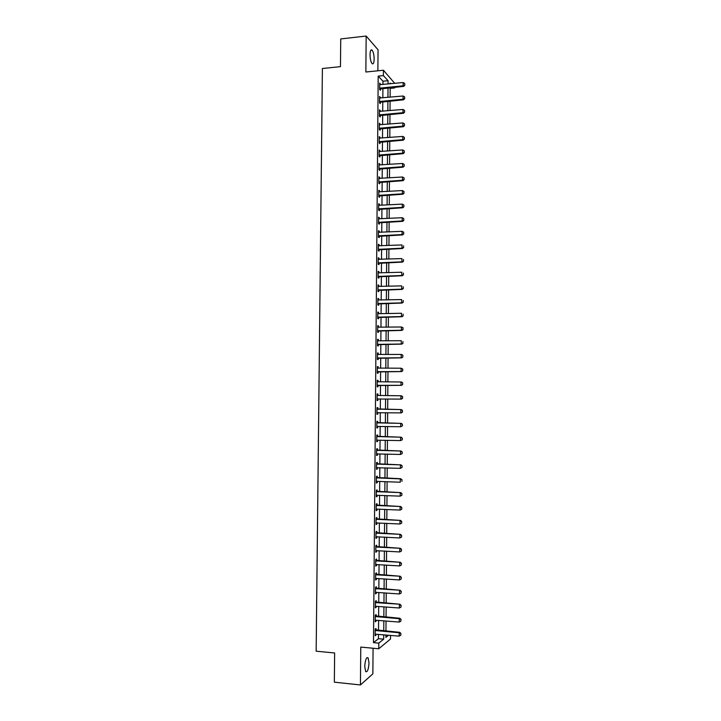 <?xml version="1.0" encoding="UTF-8"?>
<svg xmlns="http://www.w3.org/2000/svg" width="721" height="721" viewBox="0 0 721 721"><rect width="100%" height="100%" fill="white"/><g stroke="black" fill="none" stroke-linecap="round" stroke-linejoin="round"><path stroke-width="1.08" d="M369.026 662.887L368.098 657.813C366.322 657.065 365.205 659.976 364.736 666.528L365.664 671.602C367.458 672.323 368.575 669.421 369.026 662.887M374.154 59.158C374.055 54.877 373.37 51.867 372.09 50.128C370.873 49.262 370.188 50.749 370.035 54.589C370.134 58.888 370.819 61.898 372.09 63.619C373.316 64.484 374.001 62.997 374.154 59.158M390.548 635.381L390.521 639.013L378.75 648.765L378.795 643.132L383.68 639.176L383.716 634.777M377.876 70.793L378.056 49.794L366.169 36.05L340.736 38.925L340.456 66.638L322.395 68.513L316.159 651.189L334.634 652.974L334.346 682.174L360.437 684.95L372.865 673.829L373.072 648.233M382.932 84.501L382.959 81.212L378.192 76.12L383.383 75.606L383.428 70.234L394.738 83.366M394.702 87.232L394.702 87.935L394.108 87.286M390.178 88.368L394.702 87.935M378.192 76.12L373.487 642.645L378.444 638.707L378.48 634.309M378.516 630.451L378.597 620.33M378.624 616.509L378.705 606.37M378.741 602.576L378.822 592.428M378.849 588.669L378.931 578.503M378.967 574.772L379.048 564.588M379.075 560.902L379.156 550.691M379.192 547.041L379.273 536.812M379.3 533.189L379.381 522.95M379.417 519.363L379.498 509.107M379.525 505.547L379.606 495.273M379.634 491.749L379.724 481.457M379.751 477.969L379.832 467.659M379.859 464.207L379.94 453.879M379.967 450.454L380.057 440.107M380.084 436.719L380.165 426.363M380.192 423.002L380.273 412.628M380.3 409.303L380.391 398.902M380.418 395.613L380.499 385.23M380.526 381.914L380.607 371.567M380.634 368.233L380.724 357.922M380.751 354.57L380.832 344.305M380.859 340.916L380.94 330.687M380.967 327.28L381.048 317.096M381.076 313.662L381.157 303.514M381.193 300.053L381.274 289.95M381.301 286.462L381.382 276.404M381.409 272.889L381.49 262.868M381.517 259.335L381.598 249.349M381.625 245.789L381.706 235.848M381.733 232.27L381.815 222.365M381.851 218.751L381.923 208.892M381.959 205.26L382.04 195.436M382.067 191.777L382.148 181.998M382.175 178.312L382.256 168.579M382.283 164.866L382.364 155.168M382.391 151.437L382.472 141.776M382.5 138.017L382.581 128.392M382.608 124.616L382.689 115.036M382.716 111.223L382.797 101.688M382.824 97.858L382.905 88.35M380.463 84.736L379.679 83.086L379.625 89.485L380.418 90.305L380.436 88.665M380.355 98.083L379.561 96.425L379.516 102.842L380.309 103.626L380.327 101.985M380.246 111.44L379.453 109.79L379.399 116.207L380.201 116.964L380.219 115.324M380.138 124.814L379.345 123.165L379.291 129.591L380.093 130.312L380.102 128.68M380.03 138.207L379.237 136.557L379.183 142.992L379.985 143.668L379.994 142.046M379.922 151.617L379.129 149.968L379.075 156.403L379.877 157.052L379.886 155.43M379.805 165.037L379.012 163.388L378.958 169.832L379.76 170.444L379.778 168.822M379.697 178.475L379.706 177.42L378.904 176.825L378.849 183.278L379.652 183.855L379.67 182.242M379.588 191.93L379.597 190.831L378.795 190.281L378.741 196.743L379.543 197.284L379.552 195.67M379.48 205.395L379.489 204.268L378.678 203.746L378.624 210.217L379.435 210.721L379.444 209.108M379.363 218.878L379.372 217.715L378.57 217.228L378.516 223.708L379.327 224.177L379.336 222.573M379.255 232.378L379.264 231.18L378.462 230.729L378.408 237.218L379.21 237.651L379.228 236.046M379.147 245.897L379.156 244.662L378.345 244.248L378.291 250.737L379.102 251.133L379.111 249.538M379.03 259.425L379.048 258.154L378.237 257.776L378.183 264.274L378.994 264.634L379.003 263.039M378.922 272.971L378.931 271.664L378.128 271.321L378.074 277.828L378.876 278.153L378.895 276.567M378.813 286.534L378.822 285.192L378.011 284.885L377.957 291.401L378.768 291.69L378.786 290.103M378.696 300.116L378.714 298.728L377.903 298.458L377.849 304.983L378.66 305.235L378.669 303.649M378.588 313.707L378.597 312.283L377.786 312.058L377.732 318.583L378.543 318.799L378.561 317.222M378.48 327.316L378.489 325.856L377.678 325.667L377.624 332.201L378.435 332.381L378.444 330.804M378.363 340.943L378.381 339.447L377.57 339.285L377.516 345.837L378.327 345.972L378.336 344.404M378.255 354.579L378.264 353.056L377.453 352.93L377.398 359.482L378.21 359.59L378.228 358.022M378.137 368.215L378.155 366.674L377.344 366.583L377.29 373.145L378.101 373.217L378.11 371.648M378.029 381.905L378.038 380.309L377.227 380.255L377.173 386.826L377.984 386.853L378.002 385.293M377.921 395.514L377.93 393.954L377.119 393.945L377.065 400.515L377.876 400.515L377.885 398.956M377.804 409.186L377.822 407.626L377.002 407.644L376.948 414.233L377.768 414.187L377.777 412.637M377.696 422.876L377.705 421.307L376.885 421.37L376.831 427.959L377.651 427.877L377.669 426.327M377.579 436.584L377.597 435.006L376.777 435.105L376.723 441.703L377.543 441.585L377.552 440.053L376.732 440.297M377.471 450.31L377.48 448.723L376.659 448.85L376.605 455.456L377.425 455.311L377.434 453.806M377.353 464.045L377.371 462.449L376.551 462.621L376.497 469.236L377.317 469.047L377.326 467.578M377.245 477.798L377.254 476.193L376.434 476.401L376.38 483.025L377.2 482.8L377.209 481.367M377.128 491.569L377.146 489.956L376.326 490.199L376.272 496.832L377.092 496.571L377.101 495.165M377.02 505.349L377.029 503.736L376.209 504.015L376.155 510.657L376.975 510.351L376.984 508.99M376.903 519.156L376.912 517.525L376.092 517.849L376.038 524.491L376.858 524.158L376.876 522.824M376.786 532.972L376.804 531.341L375.983 531.701L375.929 538.353L376.75 537.974L376.759 536.676M376.677 546.806L376.686 545.166L375.866 545.563L375.812 552.223L376.632 551.808L376.641 550.538M376.56 560.65L376.578 559.009L375.749 559.442L375.695 566.111L376.524 565.661L376.533 564.426M376.452 574.52L376.461 572.862L375.641 573.339L375.578 580.008L376.407 579.522L376.416 578.323M376.335 588.399L376.344 586.741L375.524 587.245L375.47 593.933L376.29 593.401L376.299 592.238M376.218 602.296L376.236 600.629L375.407 601.179L375.353 607.866L376.182 607.298L376.191 606.172M376.11 616.212L376.119 614.535L375.29 615.121L375.235 621.817L376.065 621.214L376.074 620.123M375.992 630.145L376.011 628.46L375.181 629.082L375.127 635.787L375.947 635.147L375.956 634.083M378.75 648.765L360.77 647.079L360.437 684.95M373.487 642.645L378.795 643.132M366.169 36.05L365.853 72.01L383.428 70.234M385.924 634.967L385.906 637.373L388.574 635.21M390.845 83.735L390.223 83.05L390.214 83.798M390.187 87.665L390.106 97.191M390.079 101.03L390.007 110.592M389.971 114.405L389.899 124.012M389.872 127.806L389.8 137.45M389.764 141.217L389.691 150.896M389.664 154.636L389.583 164.361M389.556 168.083L389.484 177.844M389.448 181.539L389.376 191.344M389.349 195.012L389.268 204.854M389.241 208.495L389.169 218.382M389.142 222.005L389.061 231.928M389.034 235.524L388.952 245.482M388.925 249.051L388.844 259.064M388.817 262.606L388.745 272.655M388.718 276.17L388.637 286.255M388.61 289.752L388.529 299.882M388.502 303.352L388.421 313.518M388.394 316.961L388.322 327.172M388.295 330.588L388.213 340.844M388.186 344.232L388.105 354.525M388.078 357.895L387.997 368.224M387.97 371.567L387.889 381.941M387.862 385.266L387.781 395.676M387.763 398.974L387.682 409.402M387.655 412.727L387.574 423.137M387.547 426.499L387.465 436.89M387.438 440.288L387.357 450.652M387.33 454.086L387.249 464.441M387.222 467.902L387.141 478.239M387.114 481.736L387.033 492.055M387.006 495.588L386.925 505.881M386.898 509.45L386.816 519.733M386.789 523.329L386.708 533.594M386.681 537.226L386.6 547.473M386.573 551.141L386.492 561.371M386.465 565.075L386.384 575.286M386.357 579.017L386.276 589.219M386.249 592.986L386.168 603.162M386.141 606.965L386.059 617.122M386.032 620.961L385.951 631.1M388.051 84.006L388.078 80.716L383.383 75.606M383.743 630.902L383.824 620.772M383.851 616.942L383.933 606.785M383.969 602.99L384.041 592.815M384.077 589.057L384.158 578.864M384.185 575.133L384.266 564.931M384.293 561.235L384.374 551.006M384.401 547.347L384.482 537.109M384.509 533.477L384.59 523.221M384.617 519.625L384.699 509.35M384.735 505.782L384.816 495.489M384.843 491.965L384.924 481.655M384.951 478.158L385.032 467.83M385.059 464.369L385.14 454.023M385.167 450.598L385.248 440.234M385.275 436.836L385.356 426.453M385.384 423.101L385.465 412.7M385.492 409.375L385.573 398.956M385.6 395.658L385.681 385.248M385.708 381.941L385.789 371.567M385.816 368.233L385.897 357.904M385.924 354.543L386.005 344.25M386.032 340.862L386.114 330.624M386.141 327.199L386.222 317.006M386.249 313.563L386.321 303.397M386.357 299.927L386.429 289.815M386.456 286.318L386.537 276.242M386.564 272.718L386.645 262.687M386.672 259.145L386.753 249.142M386.78 245.573L386.862 235.623M386.889 232.027L386.97 222.113M386.997 218.49L387.069 208.612M387.105 204.971L387.177 195.139M387.204 191.471L387.285 181.674M387.312 177.988L387.393 168.227M387.42 164.514L387.492 154.799M387.528 151.059L387.601 141.379M387.628 137.612L387.709 127.978M387.736 124.192L387.817 114.594M387.844 110.782L387.916 101.219M387.952 97.389L388.024 87.863M382.959 81.212L388.078 80.716M378.444 638.707L383.68 639.176M379.67 83.996L380.472 83.924M379.561 97.308L380.364 97.236M379.453 110.628L380.255 110.556M379.336 123.967L380.147 123.895M379.228 137.314L380.039 137.251M379.12 150.689L379.922 150.626M379.012 164.073L379.814 164.018M378.895 177.465L379.706 177.42M378.786 190.885L379.597 190.831M378.678 204.313L379.489 204.268M378.57 217.76L379.372 217.715M378.453 231.216L379.264 231.18M378.345 244.689L379.156 244.662M378.237 258.181L379.048 258.154M378.119 271.691L378.931 271.664M378.011 285.21L378.822 285.192M377.903 298.746L378.714 298.728M377.786 312.301L378.597 312.283M377.678 325.874L378.489 325.856M377.561 339.456L378.381 339.447M377.453 353.056L378.264 353.056M377.335 366.674L378.155 366.674M377.227 380.3L378.038 380.309M377.119 393.954L377.93 393.954M377.065 400.506L377.876 400.515M376.948 414.178L377.768 414.187M376.84 427.868L377.651 427.877M376.723 441.567L377.543 441.585M376.605 455.284L377.425 455.311M376.497 469.02L377.317 469.047M376.38 482.764L377.2 482.8M376.272 496.535L377.092 496.571M376.155 510.315L376.975 510.351M376.047 524.113L376.858 524.158M375.929 537.929L376.75 537.974M375.812 551.754L376.632 551.808M375.704 565.606L376.524 565.661M375.587 579.468L376.407 579.522M375.47 593.338L376.29 593.401M375.362 607.235L376.182 607.298M375.244 621.151L376.065 621.214M375.127 635.075L375.947 635.147M404.742 85.096L404.751 83.483L404.742 85.096L403.147 85.781L403.688 86.385L379.625 89.007M379.661 84.654L403.174 82.554L403.147 85.781L379.634 88.169M404.751 83.483L403.174 82.554M403.688 86.385L404.832 85.195M404.643 98.543L404.661 96.929L404.643 98.543L403.057 99.228L403.589 99.804L379.516 102.328M379.552 98.002L403.075 96.001L403.057 99.228L379.525 101.508M404.661 96.929L403.075 96.001M403.589 99.804L404.733 98.633M404.553 111.998L404.562 110.385L404.553 111.998L402.958 112.692L403.49 113.251L379.408 115.657M379.444 111.358L402.976 109.466L402.958 112.692L379.417 114.873M404.562 110.385L402.976 109.466M403.49 113.251L404.634 112.088M404.454 125.472L404.463 123.859L404.454 125.472L402.859 126.175L403.39 126.707L379.3 129.005M379.336 124.733L402.886 122.94L402.859 126.175L379.3 128.248M404.463 123.859L402.886 122.94M403.39 126.707L404.544 125.562M404.355 138.964L404.364 137.351L404.355 138.964L402.76 139.676L403.3 140.171L379.192 142.37M379.219 138.117L402.787 136.431L402.76 139.676L379.192 141.64M404.364 137.351L402.787 136.431M403.3 140.171L404.445 139.054M404.256 152.473L404.274 150.851L404.256 152.473L402.66 153.185L403.201 153.663L379.075 155.754M379.111 151.518L402.688 149.941L402.66 153.185L379.084 155.051M404.274 150.851L402.688 149.941M403.201 153.663L404.346 152.555M404.166 165.992L404.175 164.37L404.166 165.992L402.57 166.713L403.102 167.164L378.967 169.147M379.003 164.938L402.588 163.469L402.57 166.713L378.976 168.471M379.3 168.344L379.868 168.786L379.3 168.344M404.175 164.37L402.588 163.469M403.102 167.164L404.256 166.073M404.066 179.538L404.075 177.907L404.066 179.538L402.471 180.259L403.003 180.683L378.858 182.557M378.895 178.375L402.489 177.006L402.471 180.259L378.858 181.908M404.075 177.907L402.489 177.006M403.003 180.683L404.157 179.601M403.967 193.084L403.976 191.462L403.967 193.084L402.372 193.814L402.904 194.21L378.75 195.977M378.777 191.822L402.39 190.56L402.372 193.814L378.75 195.364M403.976 191.462L402.39 190.56M402.904 194.21L404.057 193.156M403.868 206.657L403.886 205.025L403.868 206.657L402.273 207.387L402.814 207.765L378.633 209.423M378.669 205.287L402.3 204.133L402.273 207.387L378.642 208.829M403.886 205.025L402.3 204.133M402.814 207.765L403.958 206.72M403.778 220.238L403.787 218.607L403.778 220.238L402.174 220.977L402.715 221.329L378.525 222.879M378.561 218.769L402.201 217.715L402.174 220.977L378.525 222.32M403.787 218.607L402.201 217.715M402.715 221.329L403.868 220.302M403.679 233.838L403.688 232.207L403.679 233.838L402.075 234.586L402.615 234.911L378.417 236.353M378.444 232.261L402.102 231.324L402.075 234.586L378.417 235.812M403.688 232.207L402.102 231.324M402.615 234.911L403.769 233.892M403.58 247.456L403.589 245.825L403.58 247.456L401.976 248.213L402.516 248.502L378.3 249.836M378.336 245.771L402.003 244.942L401.976 248.213L378.309 249.331M402.516 248.502L403.67 247.51M403.481 261.092L403.49 259.452L403.481 261.092L401.876 261.849L402.417 262.111L378.192 263.336M378.228 259.299L401.903 258.578L401.876 261.849L378.192 262.859M402.417 262.111L403.571 261.137M403.381 274.737L403.4 273.097L403.381 274.737L401.777 275.503L402.318 275.737L378.083 276.855M378.11 272.844L401.804 272.223L401.777 275.503L378.083 276.404M402.318 275.737L403.472 274.782M403.282 288.4L403.3 286.76L403.282 288.4L401.678 289.175L402.219 289.382L377.966 290.392M378.002 286.399L401.705 285.886L401.678 289.175L377.975 289.968M402.219 289.382L403.372 288.436M403.192 302.081L403.201 300.441L403.192 302.081L401.579 302.856L402.12 303.045L377.858 303.938M377.885 299.972L401.606 299.566L401.579 302.856L377.858 303.55M402.12 303.045L403.282 302.117M403.093 315.78L403.102 314.131L403.093 315.78L401.48 316.555L402.021 316.717L377.741 317.501M378.273 313.698L401.507 313.265L401.48 316.555L377.75 317.141M402.021 316.717L403.183 315.807M402.994 329.488L403.003 327.848L402.994 329.488L401.381 330.272L401.93 330.407L377.633 331.083M377.669 327.172L401.408 326.983L401.381 330.272L377.633 330.75M403.003 327.848L401.408 326.983L403.093 327.866M377.669 327.118L378.282 327.316M401.93 330.407L403.084 329.515M402.895 343.214L402.904 341.565L402.895 343.214L401.831 344.115L377.525 344.683M377.552 340.79L401.309 340.709L401.282 344.007L377.525 344.377M377.552 340.709L378.255 340.943M401.831 344.115L402.985 343.232M402.796 356.958L402.805 355.309L402.796 356.958L401.732 357.841L377.407 358.292M377.444 354.426L401.209 354.453L401.182 357.76L377.407 358.013M402.805 355.309L401.75 354.543L402.895 355.327M377.444 354.317L378.228 354.579M401.732 357.841L402.886 356.976M402.697 370.72L402.706 369.071L402.697 370.72L401.633 371.576L377.299 371.919M377.326 368.08L401.11 368.215L401.083 371.522L377.299 371.675M402.706 369.071L401.11 368.215L402.796 369.08M377.326 367.944L378.21 368.233M401.633 371.576L402.787 370.729M402.597 384.5L402.606 382.842L402.597 384.5L401.534 385.329L377.182 385.564M377.218 381.742L401.011 381.995L400.984 385.302L377.182 385.347M402.606 382.842L401.552 382.031L402.697 382.851M401.534 385.329L402.688 384.5M378.192 398.884L377.074 399.227M402.588 398.289L402.507 396.631L402.588 398.289L401.435 399.101L377.074 399.028M377.101 395.432L401.453 395.793L402.597 396.631M402.498 398.289L400.885 399.101L400.912 395.793L402.507 396.631M377.921 412.592L376.957 412.899M402.489 412.088L402.408 410.438L402.489 412.088L401.336 412.89L376.957 412.736M376.993 409.131L401.354 409.582L402.498 410.438M376.993 408.906L401.354 409.582M402.399 412.097L400.786 412.917L400.813 409.6L402.408 410.438M377.723 426.309L376.849 426.589M402.39 425.913L402.399 424.254L402.39 425.913L400.687 426.742L376.849 426.453M376.876 422.848L401.255 423.38L402.399 424.254M376.876 422.596L401.255 423.38M402.3 425.922L400.687 426.742L400.714 423.425L402.309 424.263M402.291 439.747L402.3 438.089L402.291 439.747L400.588 440.594L376.732 440.189M376.768 436.575L401.155 437.196L402.3 438.089M376.768 436.295L401.155 437.196M402.201 439.756L400.588 440.594L400.606 437.268L402.21 438.098M377.317 453.806L376.623 454.014M402.192 453.599L402.201 451.932L402.192 453.599L400.488 454.455L376.623 453.942M376.65 450.328L401.056 451.022L402.201 451.932M376.65 450.012L401.056 451.022M402.102 453.617L400.488 454.455L400.506 451.13L402.111 451.95M402.093 467.469L402.102 465.802L402.093 467.469L400.389 468.335L376.506 467.758M377.146 467.568L376.506 467.713M376.533 464.09L400.957 464.874L402.102 465.802M376.542 463.747L400.957 464.874M402.003 467.487L400.389 468.335L400.407 465L402.012 465.82M376.876 481.367L400.281 482.223L400.308 478.888L402.003 479.681L401.903 481.376L402.003 479.681M376.425 477.87L400.308 478.888L401.912 479.708M376.425 477.491L400.858 478.735M401.894 495.246L401.903 493.579L401.894 495.246L400.182 496.138L376.281 495.291M376.308 491.659L400.759 492.614L401.903 493.579M376.317 491.262L400.759 492.614M401.804 495.282L400.182 496.138L400.209 492.794L401.813 493.615M401.795 509.17L401.804 507.494L401.795 509.17L400.083 510.062L376.164 509.107M376.2 505.475L400.66 506.512L401.804 507.494M376.2 505.042L400.66 506.512M401.705 509.206L400.083 510.062L400.11 506.719L401.714 507.53M401.696 523.104L401.705 521.427L401.696 523.104L399.984 524.005L376.056 522.941M376.083 519.3L400.561 520.418L401.705 521.427M376.083 518.841L400.561 520.418M401.606 523.14L399.984 524.005L400.011 520.661L401.615 521.463M401.597 537.046L401.606 535.37L401.597 537.046L399.885 537.965L375.938 536.784M375.965 533.143L400.452 534.351L401.606 535.37M375.974 532.648L400.452 534.351M401.507 537.091L399.885 537.965L399.903 534.612L401.516 535.415M401.408 551.06L401.507 549.339L401.408 551.06L399.776 551.944L375.821 550.655M375.857 547.005L400.353 548.293L401.507 549.339M375.857 546.482L400.353 548.293M399.776 551.944L399.804 548.591L401.417 549.384M401.309 565.048L401.408 563.317L401.309 565.048L399.677 565.94L375.713 564.534M375.74 560.875L400.254 562.254L401.408 563.317M375.74 560.325L400.254 562.254M399.677 565.94L399.704 562.578L401.318 563.371M401.2 579.053L401.309 577.314L401.2 579.053L399.578 579.945L375.596 578.431M375.623 574.772L400.155 576.232L401.309 577.314M375.632 574.186L400.155 576.232M399.578 579.945L399.605 576.584L401.218 577.377M401.101 593.077L401.209 591.328L401.101 593.077L399.479 593.969L375.479 592.338M375.515 588.678L400.056 590.229L401.209 591.328M375.515 588.066L400.056 590.229M399.479 593.969L399.497 590.607L401.119 591.391M401.002 607.109L401.11 605.352L401.002 607.109L399.371 608.01L375.362 606.271M375.398 602.603L399.957 604.234L401.11 605.352M375.398 601.963L399.957 604.234M399.371 608.01L399.398 604.64L401.011 605.424M400.903 621.16L401.002 619.402L400.903 621.16L399.272 622.07L375.253 620.213M375.28 616.545L399.299 618.699L399.849 618.267L401.002 619.402M375.29 615.869L399.849 618.267M399.272 622.07L399.299 618.699L400.912 619.474M400.804 635.228L400.903 633.462L400.804 635.228L399.173 636.147L375.136 634.174M375.163 630.496L399.2 632.768L399.749 632.308L400.903 633.462M375.172 629.793L399.749 632.308M399.173 636.147L399.2 632.768L400.813 633.543M379.949 88.034L380.526 88.629M380.264 87.953L380.841 88.548M379.841 101.382L380.418 101.949M380.156 101.3L380.733 101.868M379.733 114.738L380.309 115.288M380.048 114.666L380.616 115.207M379.625 128.122L380.201 128.635M379.931 128.041L380.508 128.563M379.507 141.514L380.084 142.01M379.823 141.442L380.4 141.929M379.399 154.925L379.976 155.394M379.715 154.853L380.291 155.312M379.606 168.272L380.183 168.714M379.183 181.782L379.76 182.206M379.498 181.71L380.075 182.134M379.066 195.238L379.652 195.634M379.381 195.175L379.958 195.562M378.958 208.711L379.534 209.072M379.273 208.639L379.85 209.009M378.849 222.194L379.426 222.537M379.165 222.131L379.742 222.465M378.732 235.695L379.318 236.01M379.048 235.632L379.634 235.947M378.624 249.214L379.21 249.502M378.94 249.151L379.516 249.439M378.516 262.741L379.093 263.012M378.831 262.687L379.408 262.949M378.399 276.296L378.985 276.531M378.714 276.233L379.3 276.467M378.291 289.86L378.876 290.067M378.606 289.797L379.192 290.004M378.183 303.433L378.759 303.622M378.498 303.379L379.075 303.559M378.065 317.033L378.651 317.186M378.381 316.97L378.967 317.132M377.957 330.642L378.543 330.777M378.273 330.588L378.858 330.714M377.84 344.268L378.426 344.377M378.165 344.214L378.741 344.323M377.732 357.904L378.318 357.986M378.047 357.859L378.633 357.931M377.624 371.567L378.201 371.621M377.939 371.513L378.525 371.567M377.651 368.188L378.146 368.233M377.507 385.239L378.092 385.266M377.822 385.194L378.408 385.212M377.398 398.929L377.984 398.929M377.281 412.637L377.867 412.61M377.624 409.294L378.21 409.276M377.308 409.24L377.894 409.222M377.173 426.354L377.642 426.309M377.516 423.011L378.101 422.966M377.2 422.957L377.786 422.912M377.398 436.746L377.984 436.674M377.083 436.692L377.669 436.62M377.29 450.499L377.876 450.4M376.975 450.436L377.561 450.337M377.173 464.27L377.759 464.135M376.858 464.207L377.444 464.081M377.065 478.05L377.651 477.897M376.741 477.987L377.335 477.834M376.948 491.848L377.534 491.668M376.632 491.785L377.218 491.605M376.831 505.664L377.425 505.457M376.515 505.592L377.11 505.385M376.723 519.49L377.308 519.255M376.407 519.426L376.993 519.192M376.605 533.342L377.2 533.08M376.29 533.27L376.885 533.008M376.497 547.203L377.083 546.915M376.173 547.131L376.768 546.842M376.38 561.082L376.975 560.767M376.065 561.01L376.65 560.695M376.263 574.97L376.858 574.628M375.947 574.898L376.542 574.556M376.155 588.886L376.741 588.516M375.83 588.814L376.425 588.435M376.038 602.81L376.632 602.414M375.722 602.738L376.317 602.341M375.92 616.761L376.515 616.329M375.605 616.68L376.2 616.257M375.812 630.722L376.407 630.262M375.488 630.641L376.083 630.181M368.098 657.813L366.908 657.705M372.09 50.128L370.828 50.263M380.219 87.953L380.796 88.548M380.066 101.31L380.643 101.886M379.913 114.684L380.49 115.225M379.76 128.077L380.337 128.59M379.606 141.478L380.183 141.974M379.453 154.898L380.03 155.366"/></g></svg>
